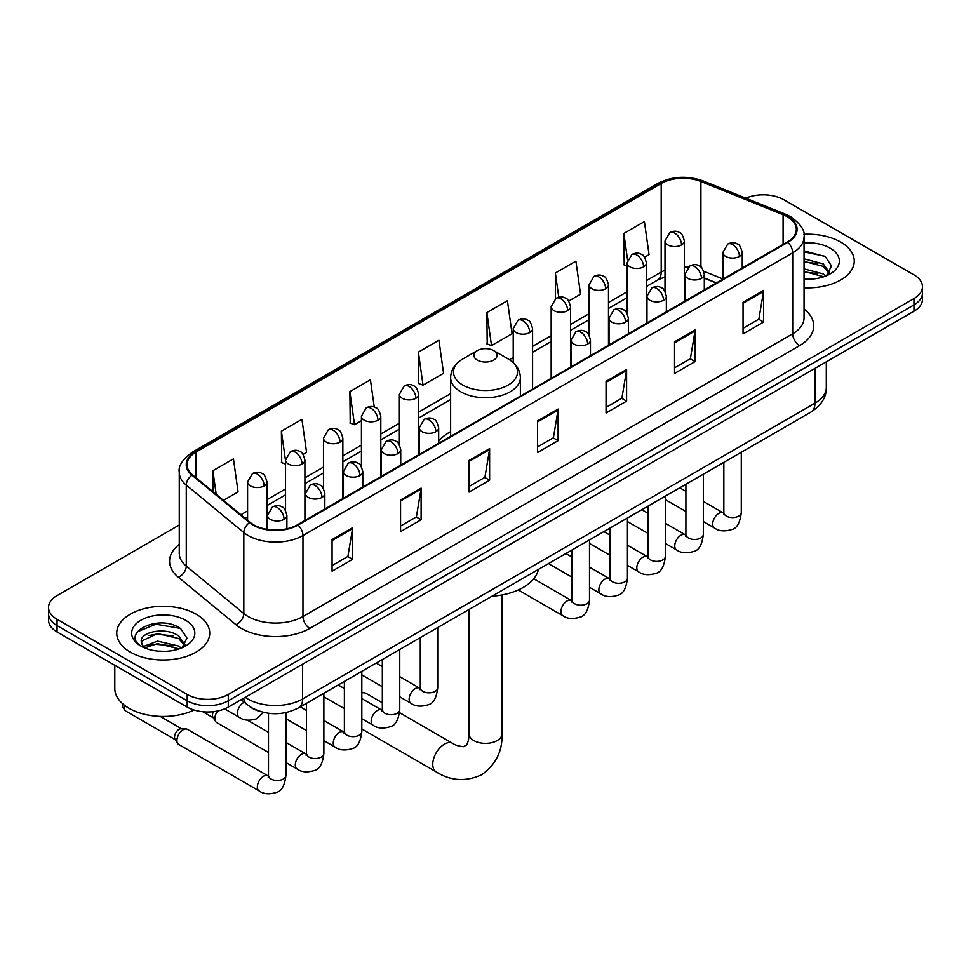 <?xml version="1.0" encoding="UTF-8"?>
<svg xmlns="http://www.w3.org/2000/svg" width="971" height="971" viewBox="0 0 971 971"><rect width="100%" height="100%" fill="white"/><g stroke="black" fill="none" stroke-linecap="round" stroke-linejoin="round"><path stroke-width="1.46" d="M450.629 431.658A51.342 29.64 0 0 0 438.674 441.259M716.246 283.022L704.303 278.192M261.017 711.743A29.057 16.774 180 0 1 249.28 706.245M179.271 525.02L57.058 595.575A29.057 16.774 0 0 0 48.55 607.445L48.55 620.093A29.057 16.774 0 0 0 57.058 631.963L187.197 707.094A29.057 16.774 0 0 0 228.294 707.094L913.942 311.242A29.057 16.774 0 0 0 922.45 299.384L922.45 293.06A29.057 16.774 0 0 1 913.942 304.918A29.057 16.774 0 0 0 922.45 293.06L922.45 286.724A29.057 16.774 0 0 0 913.942 274.866L783.803 199.723A29.057 16.774 0 0 0 745.813 198.169M48.55 607.445A29.057 16.774 0 0 0 57.058 619.304L187.197 694.447A29.057 16.774 0 0 0 228.294 694.447L228.294 700.771L913.942 304.918L228.294 700.771A29.057 16.774 0 0 1 187.197 700.771A29.057 16.774 0 0 0 228.294 700.771L228.294 707.094M57.058 619.304L57.058 625.627L187.197 700.771L57.058 625.627A29.057 16.774 0 0 1 48.55 613.769A29.057 16.774 0 0 0 57.058 625.627L57.058 631.963M840.643 242.046A46.499 26.848 0 0 0 803.867 234.278A46.499 26.848 0 0 1 840.643 242.046A46.499 26.848 0 0 1 854.262 261.029A46.499 26.848 0 0 0 840.643 242.046M196.106 614.17A46.499 26.848 0 0 0 145.432 608.344A46.499 26.848 0 0 0 116.738 633.141A46.499 26.848 0 0 0 130.357 652.124A46.499 26.848 0 0 0 181.019 657.95A46.499 26.848 0 0 0 209.724 633.141A46.499 26.848 0 0 0 196.106 614.17A46.499 26.848 0 0 0 145.432 608.344A46.499 26.848 0 0 0 116.738 633.141A46.499 26.848 0 0 0 130.357 652.124A46.499 26.848 0 0 0 181.019 657.95A46.499 26.848 0 0 0 209.724 633.141A46.499 26.848 0 0 0 196.106 614.17M787.226 216.727A30.999 17.891 180 0 1 796.305 229.387A30.999 17.891 180 0 1 787.226 242.046L297.478 524.789A30.999 17.891 180 0 1 250.166 522.398L192.622 474.953A30.999 17.891 180 0 1 187.015 464.684A30.999 17.891 180 0 1 196.093 452.037L661.202 183.507A30.999 17.891 180 0 1 700.904 181.504L783.087 214.725A30.999 17.891 180 0 1 787.226 216.727M787.772 216.412A31.776 18.34 0 0 0 783.524 214.36L701.341 181.14A31.776 18.34 0 0 0 660.656 183.191L195.547 451.721A31.776 18.34 0 0 0 191.991 475.207L249.535 522.653A31.776 18.34 0 0 0 298.024 525.105L787.772 242.362A31.776 18.34 0 0 0 787.772 216.412M332.07 539.536L332.07 571.179L352.619 559.32L352.619 527.678L332.07 539.536M332.07 565.571L347.897 556.432L352.534 528.734A7.744 4.479 -120 0 0 352.619 527.678M347.764 556.504L352.619 559.32M400.562 499.992L400.562 531.635L421.111 519.764L421.111 488.134L400.562 499.992M400.562 526.015L416.389 516.888L421.026 489.178A7.744 4.479 -120 0 0 421.111 488.134M416.256 516.96L421.111 519.764M469.066 460.448L469.066 492.091L489.615 480.22L489.615 448.59L469.066 460.448M469.066 486.471L484.893 477.331L489.53 449.634A7.744 4.479 -120 0 0 489.615 448.59M484.747 477.416L489.615 480.22M743.046 302.272L743.046 333.903L763.594 322.044L763.594 290.402L743.046 302.272M743.046 328.295L758.873 319.156L763.509 291.458A7.744 4.479 -120 0 0 763.594 290.402M758.727 319.241L763.594 322.044M674.542 341.816L674.542 373.447L695.09 361.588L695.09 329.946L674.542 341.816M674.542 367.839L690.369 358.7L695.018 331.002A7.744 4.479 -120 0 0 695.09 329.946M690.235 358.785L695.09 361.588M606.05 381.36L606.05 413.003L626.598 401.132L626.598 369.502L606.05 381.36M606.05 407.383L621.877 398.244L626.513 370.546A7.744 4.479 -120 0 0 626.598 369.502M621.743 398.328L626.598 401.132M537.558 420.904L537.558 452.547L558.107 440.676L558.107 409.046L537.558 420.904M537.558 446.927L553.385 437.787L558.022 410.09A7.744 4.479 -120 0 0 558.107 409.046M553.239 437.872L558.107 440.676M804.049 287.78A46.499 26.848 0 0 0 854.262 261.029A46.499 26.848 0 0 1 804.049 287.78M228.294 694.447L913.942 298.595A29.057 16.774 0 0 0 922.45 286.724M303.086 454.392L306.569 452.377L301.932 419.326L281.384 431.185L281.711 462.633M223.451 500.368L238.077 491.921L233.441 458.87L212.892 470.729L212.892 491.666M486.872 312.553L491.508 345.603L512.057 333.745L507.42 300.682L486.872 312.553L487.199 344.001M568.703 301.034L580.549 294.201L575.912 261.138L555.363 273.009L555.363 298.704M644.598 257.218L649.053 254.657L644.404 221.594L623.855 233.465L624.195 264.901M374.26 407.08L370.424 379.782L349.876 391.641L350.215 423.089M418.38 352.097L423.016 385.147L443.565 373.289L438.928 340.238L418.38 352.097L418.707 383.545M423.016 385.147L418.38 383.424M491.508 345.603L486.872 343.868M555.363 273.009L558.762 297.235M627.048 265.969L623.855 264.78M623.855 233.465L627.557 259.791M349.876 391.641L354.512 424.703L361.43 420.71M354.512 424.703L349.876 422.968M285.535 464.065L281.384 462.512M281.384 431.185L285.535 460.752M212.892 470.729L216.205 494.397M804.049 278.92L809.826 279.211M804.049 268.882L823.25 273.931L825.811 275.982M804.049 271.394L823.711 276.759M804.049 258.832L823.25 263.894L829.537 272.584M804.049 261.345L823.25 266.406L829.04 273.227M804.049 279.126A31.582 18.231 0 0 0 830.096 273.919A31.582 18.231 0 0 0 830.096 248.127A31.582 18.231 0 0 0 804.049 242.92M826.564 275.679L831.504 265.969L825.253 256.538L804.049 250.894M804.049 251.865L824.816 256.247M804.049 261.915L817.825 263.639M804.049 271.953L817.825 273.676M477.283 360.083A11.628 6.712 0 0 0 493.717 360.083A11.628 6.712 0 0 0 493.717 350.592L508.149 358.93A32.031 18.498 0 0 1 508.149 385.086A32.031 18.498 0 0 1 462.851 385.086A32.031 18.498 0 0 1 462.851 358.93C454.962 363.615 450.884 369.83 450.629 377.598A34.871 20.136 0 0 0 460.837 391.835A34.871 20.136 0 0 0 498.839 396.192A34.871 20.136 0 0 0 520.371 377.598C520.116 369.83 516.038 363.615 508.149 358.93L493.717 350.592A11.628 6.712 0 0 0 477.283 350.592A11.628 6.712 0 0 0 477.283 360.083M491.909 596.255A53.271 30.756 0 0 0 538.395 569.419M382.331 702.749L366.334 693.512A16.471 9.504 120 0 0 361.819 692.881M268.481 752.464L216.679 722.558A8.715 5.037 -60 0 1 215.586 721.477A8.715 5.037 -60 0 1 214.87 718.564A8.715 5.037 -60 0 1 217.662 711.003M215.586 721.477L212.989 717.314A6.299 3.641 -60 0 1 212.479 715.202A6.299 3.641 -60 0 1 213.329 711.694M176.928 740.472A8.715 5.037 -60 0 1 183.094 729.804A8.715 5.037 -60 0 1 185.971 728.954A8.715 5.037 -60 0 1 187.452 729.367L267.862 775.793A8.715 5.037 -60 0 0 263.894 776.011A8.715 5.037 -60 0 0 263.505 776.23A8.715 5.037 -60 0 0 257.813 783.913A8.715 5.037 -60 0 0 259.148 790.892L178.737 744.466A8.715 5.037 -60 0 1 177.644 743.385A8.715 5.037 -60 0 1 176.928 740.472M177.644 743.385L175.047 739.222A6.299 3.641 -60 0 1 174.525 737.11A6.299 3.641 -60 0 1 178.98 729.403A6.299 3.641 -60 0 1 181.067 728.796L185.971 728.954M114.796 665.293L114.796 688.512A48.429 27.965 0 0 0 128.985 708.284A48.429 27.965 0 0 0 194.115 710.044M157.982 651.128L165.276 651.335M143.465 646.492L157.569 641.115L178.713 646.055L181.261 648.106M144.764 647.839L157.569 643.627L179.162 648.883M143.684 647.463L141.426 642.159A21.896 12.635 0 0 0 144.958 648.021M185 644.695L178.713 636.017C165.568 626.21 138.537 632.267 141.426 642.159L141.341 641.2M141.475 642.474L142.082 640.848L157.569 633.578L178.713 638.53L184.502 645.351M182.014 647.803L186.966 638.093L180.703 628.662C158.552 612.737 119.178 633.723 141.912 646.589L143.04 647.269M185.558 620.251A31.582 18.231 0 0 0 140.904 620.251A31.582 18.231 0 0 0 140.904 646.043A31.582 18.231 0 0 0 185.558 646.043A31.582 18.231 0 0 0 185.558 620.251M137.299 631.83L155.846 624.219L180.278 628.371M148.879 635.52L155.846 634.257L173.287 635.762M148.879 645.569L155.846 644.307L173.287 645.8M245.214 697.324A38.743 22.369 0 0 0 247.823 698.986A38.743 22.369 0 0 0 302.612 698.986L814.96 403.196A38.743 22.369 0 0 0 826.309 387.368C826.6 396.981 821.478 405.21 810.955 412.056L298.607 707.859A19.371 11.191 60 0 0 302.612 698.986L302.612 664.188M814.96 368.385L814.96 403.196A19.371 11.191 60 0 1 810.955 412.056M243.648 698.234A19.371 12.963 129.5 0 0 247.022 704.533L241.136 699.678M913.942 311.242L913.942 298.595M187.197 707.094L187.197 694.447M804.049 309.106A48.429 27.965 180 0 1 799.546 345.652L309.81 628.395A9.686 5.595 60 0 1 302.964 616.536L792.7 333.781A38.743 22.369 0 0 0 804.049 317.966L804.049 236.985A38.743 22.369 180 0 1 792.7 252.8A9.686 5.595 -120 0 0 787.772 242.362M309.81 628.395A48.429 27.965 180 0 1 241.318 628.395A48.429 27.965 180 0 1 235.892 624.669L178.336 577.223A48.429 27.965 180 0 1 179.271 544.403M248.163 616.536A38.743 22.369 0 0 0 302.964 616.536L302.964 535.543A38.743 22.369 180 0 1 243.818 532.557L186.274 485.112A38.743 22.369 180 0 1 179.271 472.282L179.271 553.276A38.743 22.369 0 0 0 186.274 566.105L243.818 613.551A38.743 22.369 0 0 0 248.163 616.536M804.049 236.985C805.347 230.928 800.893 224.18 790.697 216.727L785.6 214.251A9.686 4.539 112 0 0 783.524 214.36M785.6 214.251L703.417 181.031C687.371 175.35 672.138 176.176 657.731 183.507A9.686 5.595 60 0 1 660.656 183.191M195.547 451.721A9.686 5.595 -120 0 0 192.622 452.025C182.572 459.259 178.118 466.007 179.271 472.282M191.991 475.207A9.686 6.481 129.5 0 0 186.274 485.112L186.274 566.105A9.686 6.481 -50.5 0 1 178.336 577.223M703.417 181.031A9.686 4.539 112 0 0 701.341 181.14M249.535 522.653A9.686 6.481 129.5 0 0 243.818 532.557L243.818 613.551A9.686 6.481 -50.5 0 1 235.892 624.669M298.024 525.105A9.686 5.595 60 0 1 302.964 535.543L792.7 252.8L792.7 333.781A9.686 5.595 60 0 0 799.546 345.652M196.093 452.037L196.093 477.817M783.087 214.725L783.087 244.425M700.904 181.504L700.904 267.013M722.873 278.968L703.781 271.249M688.245 267.098A30.999 17.891 0 0 0 684.373 266.867M665.001 270.229A30.999 17.891 0 0 0 661.202 272.086L646.419 280.619M661.202 183.507L661.202 272.086A17.442 10.062 60 0 1 657.585 280.073L646.419 286.518M627.048 291.81L608.477 302.527M589.106 313.718L570.535 324.435M551.164 335.626L532.581 346.344M513.21 357.534L509.435 359.707M450.629 393.668L418.744 412.068M399.372 423.259L380.802 433.976M361.43 445.167L342.848 455.885M323.477 467.075L304.906 477.793M285.535 488.983L266.964 499.701M247.581 510.892L240.893 514.751M716.464 282.889L704.363 278.009A17.442 8.169 -68 0 1 704.303 277.973M537.558 421.912L558.022 410.09M606.05 382.368L626.513 370.546M674.542 342.812L695.018 331.002M743.046 303.268L763.509 291.458M469.066 461.456L489.53 449.634M400.562 501L421.026 489.178M332.07 540.544L352.534 528.734M501.971 594.98L501.971 733.87A16.471 9.504 180 0 1 497.14 740.594A16.471 9.504 180 0 1 473.86 740.594A16.471 9.504 180 0 1 469.029 733.87C469.284 735.071 468.605 741.978 466.517 744.963L463.495 746.699C458.518 746.153 454.901 745.024 452.632 743.337L399.591 712.714M501.971 733.87C502.675 750.911 495.914 764.541 481.701 774.737C465.764 781.946 450.58 780.987 436.173 771.86A16.471 9.504 -60 0 1 433.649 758.667A16.471 9.504 -60 0 1 444.402 744.15A16.471 9.504 -60 0 1 452.632 743.337M739.417 256.441A9.686 5.595 0 0 0 742.245 252.484C740.715 246.877 739.186 244.134 737.657 244.243C734.853 242.265 731.539 242.216 727.716 244.097A9.686 5.595 60 0 1 732.559 244.571A9.686 5.595 -120 0 1 739.417 256.441A9.686 5.595 0 0 1 725.713 256.441A9.686 5.595 0 0 1 722.873 252.484L727.716 244.097M703.332 521.548L714.51 527.993A8.715 5.037 -60 0 1 713.163 521.014A8.715 5.037 -60 0 1 718.868 513.331A8.715 5.037 -60 0 1 719.256 513.113A8.715 5.037 -60 0 1 723.225 512.894L703.332 501.412M724.342 513.768L723.565 514.424L723.844 512.53A8.715 5.037 -0 0 0 726.393 516.099A8.715 5.037 -0 0 0 738.324 516.305A8.715 5.037 -0 0 0 741.286 512.53C740.084 522.653 736.953 528.309 731.879 529.498C724.584 531.72 718.795 531.21 714.51 527.993M701.463 278.349A9.686 5.595 0 0 0 704.303 274.392C702.773 268.785 701.232 266.042 699.703 266.151C696.899 264.173 693.585 264.124 689.774 266.005A9.686 5.595 60 0 1 694.617 266.479A9.686 5.595 -120 0 1 701.463 278.349A9.686 5.595 0 0 1 687.771 278.349A9.686 5.595 0 0 1 684.931 274.392L689.774 266.005M665.39 543.457L676.556 549.902A8.715 5.037 -60 0 1 675.221 542.923A8.715 5.037 -60 0 1 680.914 535.239A8.715 5.037 -60 0 1 681.302 535.021A8.715 5.037 -60 0 1 685.271 534.803L665.39 523.32M686.4 535.676L685.623 536.332L685.902 534.438A8.715 5.037 -0 0 0 688.451 538.007A8.715 5.037 -0 0 0 700.382 538.213A8.715 5.037 -0 0 0 703.332 534.438C702.142 544.561 698.999 550.217 693.925 551.407C686.643 553.628 680.853 553.118 676.556 549.902M663.521 300.257A9.686 5.595 0 0 0 666.361 296.301C664.819 290.693 663.29 287.95 661.761 288.059C658.957 286.081 655.643 286.032 651.832 287.914A9.686 5.595 60 0 1 656.675 288.387A9.686 5.595 -120 0 1 663.521 300.257A9.686 5.595 0 0 1 649.817 300.257A9.686 5.595 0 0 1 646.977 296.301L651.832 287.914M627.436 565.365L638.615 571.81A8.715 5.037 -60 0 1 637.279 564.831A8.715 5.037 -60 0 1 642.972 557.148A8.715 5.037 -60 0 1 643.36 556.929A8.715 5.037 -60 0 1 647.329 556.711L627.436 545.229M648.446 557.585L647.669 558.24L647.948 556.347A8.715 5.037 -0 0 0 650.509 559.915A8.715 5.037 -0 0 0 662.44 560.121A8.715 5.037 -0 0 0 665.39 556.347C664.188 566.469 661.057 572.125 655.983 573.315C648.701 575.536 642.911 575.026 638.615 571.81M625.579 322.166A9.686 5.595 0 0 0 628.407 318.209C626.878 312.601 625.348 309.858 623.819 309.967C621.003 307.989 617.702 307.941 613.878 309.822A9.686 5.595 60 0 1 618.721 310.295A9.686 5.595 -120 0 1 625.579 322.166A9.686 5.595 0 0 1 611.876 322.166A9.686 5.595 0 0 1 609.035 318.209L613.878 309.822M589.494 587.273L600.661 593.718A8.715 5.037 -60 0 1 599.325 586.739A8.715 5.037 -60 0 1 605.03 579.056A8.715 5.037 -60 0 1 605.406 578.837A8.715 5.037 -60 0 1 609.387 578.619L589.494 567.137M610.504 579.493L609.727 580.148L610.006 578.255A8.715 5.037 -0 0 0 612.555 581.823A8.715 5.037 -0 0 0 624.487 582.03A8.715 5.037 -0 0 0 627.436 578.255C626.246 588.377 623.115 594.034 618.042 595.223C610.747 597.444 604.957 596.934 600.661 593.718M587.625 344.074A9.686 5.595 0 0 0 590.465 340.117C588.924 334.51 587.394 331.766 585.865 331.876C583.061 329.897 579.748 329.849 575.937 331.73A9.686 5.595 60 0 1 580.779 332.203A9.686 5.595 -120 0 1 587.625 344.074A9.686 5.595 0 0 1 573.922 344.074A9.686 5.595 0 0 1 571.094 340.117L575.937 331.73M518.283 589.967L562.719 615.626A8.715 5.037 -60 0 1 561.384 608.647A8.715 5.037 -60 0 1 567.076 600.964A8.715 5.037 -60 0 1 567.465 600.746A8.715 5.037 -60 0 1 571.434 600.527L533.747 578.765M572.562 601.401L571.773 602.056L572.065 600.163A8.715 5.037 -0 0 0 574.614 603.731A8.715 5.037 -0 0 0 586.545 603.938A8.715 5.037 -0 0 0 589.494 600.163C588.305 610.286 585.161 615.942 580.088 617.131C572.805 619.352 567.015 618.843 562.719 615.626M435.845 431.707A9.686 5.595 0 0 0 438.674 427.75C437.144 422.142 435.615 419.399 434.086 419.508C431.27 417.53 427.968 417.481 424.145 419.363A9.686 5.595 60 0 1 428.988 419.836A9.686 5.595 -120 0 1 435.845 431.707A9.686 5.595 0 0 1 422.142 431.707A9.686 5.595 0 0 1 419.302 427.75L424.145 419.363M399.761 696.814L410.927 703.259A8.715 5.037 -60 0 1 409.592 696.28A8.715 5.037 -60 0 1 415.297 688.597A8.715 5.037 -60 0 1 415.685 688.378A8.715 5.037 -60 0 1 419.654 688.16L399.761 676.678M420.771 689.034L419.994 689.689L420.273 687.796A8.715 5.037 -0 0 0 422.822 691.364A8.715 5.037 -0 0 0 434.753 691.57A8.715 5.037 -0 0 0 437.715 687.796C436.513 697.918 433.382 703.574 428.308 704.764C421.013 706.985 415.224 706.475 410.927 703.259M397.892 453.615A9.686 5.595 0 0 0 400.732 449.658C399.202 444.05 397.661 441.307 396.132 441.417C393.328 439.438 390.014 439.39 386.203 441.271A9.686 5.595 60 0 1 391.046 441.744A9.686 5.595 -120 0 1 397.892 453.615A9.686 5.595 0 0 1 384.2 453.615A9.686 5.595 0 0 1 381.36 449.658L386.203 441.271M361.819 718.722L372.985 725.167A8.715 5.037 -60 0 1 371.65 718.188A8.715 5.037 -60 0 1 377.343 710.505A8.715 5.037 -60 0 1 377.731 710.287A8.715 5.037 -60 0 1 381.7 710.068L361.819 698.586M382.829 710.942L382.052 711.597L382.331 709.704A8.715 5.037 -0 0 0 384.88 713.272A8.715 5.037 -0 0 0 396.811 713.479A8.715 5.037 -0 0 0 399.761 709.704C398.571 719.827 395.428 725.483 390.354 726.672C383.072 728.893 377.282 728.384 372.985 725.167M359.95 475.523A9.686 5.595 0 0 0 362.79 471.566C361.248 465.959 359.719 463.216 358.19 463.325C355.386 461.346 352.072 461.298 348.249 463.179A9.686 5.595 60 0 1 353.104 463.653A9.686 5.595 -120 0 1 359.95 475.523A9.686 5.595 0 0 1 346.246 475.523A9.686 5.595 0 0 1 343.406 471.566L348.249 463.179M323.865 740.63L335.044 747.075A8.715 5.037 -60 0 1 333.708 740.096A8.715 5.037 -60 0 1 339.401 732.413A8.715 5.037 -60 0 1 339.789 732.195A8.715 5.037 -60 0 1 343.758 731.976L323.865 720.494M344.875 732.85L344.098 733.506L344.377 731.612A8.715 5.037 -0 0 0 346.938 735.181A8.715 5.037 -0 0 0 358.869 735.387A8.715 5.037 -0 0 0 361.819 731.612C360.617 741.735 357.486 747.391 352.412 748.58C345.13 750.801 339.34 750.292 335.044 747.075M321.996 497.431A9.686 5.595 0 0 0 324.836 493.474C323.307 487.867 321.777 485.124 320.236 485.233C317.432 483.255 314.131 483.206 310.307 485.087A9.686 5.595 60 0 1 315.15 485.561A9.686 5.595 -120 0 1 321.996 497.431A9.686 5.595 0 0 1 308.305 497.431A9.686 5.595 0 0 1 305.464 493.474L310.307 485.087M285.923 762.538L297.09 768.983A8.715 5.037 -60 0 1 295.754 762.004A8.715 5.037 -60 0 1 301.447 754.321A8.715 5.037 -60 0 1 301.835 754.103A8.715 5.037 -60 0 1 305.816 753.884L285.923 742.402M306.933 754.758L306.156 755.414L306.435 753.52A8.715 5.037 -0 0 0 308.984 757.089A8.715 5.037 -0 0 0 320.916 757.295A8.715 5.037 -0 0 0 323.865 753.52C322.675 763.643 319.544 769.299 314.47 770.489C307.176 772.71 301.386 772.2 297.09 768.983M284.054 519.339A9.686 5.595 0 0 0 286.894 515.383C285.353 509.775 283.823 507.032 282.294 507.141C279.49 505.163 276.177 505.114 272.366 506.996A9.686 5.595 60 0 1 277.208 507.469A9.686 5.595 -120 0 1 284.054 519.339A9.686 5.595 0 0 1 270.351 519.339A9.686 5.595 0 0 1 267.523 515.383L272.366 506.996M268.991 776.666L268.202 777.322L268.481 775.428A8.715 5.037 -0 0 0 271.043 778.997A8.715 5.037 -0 0 0 282.974 779.203A8.715 5.037 -0 0 0 285.923 775.428C284.734 785.551 281.59 791.207 276.517 792.397C269.234 794.618 263.444 794.108 259.148 790.892M175.363 739.72L125.562 710.966A6.299 3.641 -60 0 1 124.737 705.48M681.533 244.923A9.686 5.595 0 0 0 684.373 240.978C682.831 235.37 681.302 232.627 679.773 232.737C676.969 230.758 673.656 230.71 669.844 232.579A9.686 5.595 60 0 1 674.687 233.064A9.686 5.595 -120 0 1 681.533 244.923A9.686 5.595 0 0 1 667.83 244.923A9.686 5.595 0 0 1 665.001 240.978L669.844 232.579M643.591 266.831A9.686 5.595 0 0 0 646.419 262.886C644.89 257.279 643.36 254.536 641.831 254.645C639.027 252.666 635.714 252.618 631.89 254.487A9.686 5.595 60 0 1 636.733 254.972A9.686 5.595 -120 0 1 643.591 266.831A9.686 5.595 0 0 1 629.888 266.831A9.686 5.595 0 0 1 627.048 262.886L631.89 254.487M605.637 288.739A9.686 5.595 0 0 0 608.477 284.794C606.948 279.187 605.406 276.444 603.877 276.553C601.073 274.575 597.76 274.526 593.949 276.395A9.686 5.595 60 0 1 598.791 276.881A9.686 5.595 -120 0 1 605.637 288.739A9.686 5.595 0 0 1 591.946 288.739A9.686 5.595 0 0 1 589.106 284.794L593.949 276.395M567.695 310.647A9.686 5.595 0 0 0 570.535 306.702C568.994 301.095 567.465 298.352 565.935 298.461C563.131 296.483 559.818 296.434 556.007 298.303A9.686 5.595 60 0 1 560.85 298.789A9.686 5.595 -120 0 1 567.695 310.647A9.686 5.595 0 0 1 553.992 310.647A9.686 5.595 0 0 1 551.164 306.702L556.007 298.303M529.753 332.555A9.686 5.595 0 0 0 532.581 328.611C531.052 323.003 529.523 320.26 527.993 320.369C525.177 318.391 521.876 318.342 518.053 320.212A9.686 5.595 60 0 1 522.896 320.697A9.686 5.595 -120 0 1 529.753 332.555A9.686 5.595 0 0 1 516.05 332.555A9.686 5.595 0 0 1 513.21 328.611L518.053 320.212M415.904 398.28A9.686 5.595 0 0 0 418.744 394.335C417.214 388.728 415.673 385.985 414.144 386.094C411.34 384.115 408.038 384.067 404.215 385.936A9.686 5.595 60 0 1 409.058 386.422A9.686 5.595 -120 0 1 415.904 398.28A9.686 5.595 0 0 1 402.212 398.28A9.686 5.595 0 0 1 399.372 394.335L404.215 385.936M377.962 420.188A9.686 5.595 0 0 0 380.802 416.243C379.26 410.636 377.731 407.893 376.202 408.002C373.398 406.024 370.085 405.975 366.273 407.844A9.686 5.595 60 0 1 371.116 408.33A9.686 5.595 -120 0 1 377.962 420.188A9.686 5.595 0 0 1 364.259 420.188A9.686 5.595 0 0 1 361.43 416.243L366.273 407.844M340.02 442.096A9.686 5.595 0 0 0 342.848 438.152C341.319 432.544 339.789 429.801 338.26 429.91C335.456 427.932 332.143 427.883 328.319 429.752A9.686 5.595 60 0 1 333.162 430.238A9.686 5.595 -120 0 1 340.02 442.096A9.686 5.595 0 0 1 326.317 442.096A9.686 5.595 0 0 1 323.477 438.152L328.319 429.752M302.066 464.004A9.686 5.595 0 0 0 304.906 460.06C303.377 454.452 301.835 451.709 300.306 451.818C297.502 449.84 294.189 449.791 290.378 451.661A9.686 5.595 60 0 1 295.22 452.146A9.686 5.595 -120 0 1 302.066 464.004A9.686 5.595 0 0 1 288.375 464.004A9.686 5.595 0 0 1 285.535 460.06L290.378 451.661M264.124 485.913A9.686 5.595 0 0 0 266.964 481.968C265.423 476.36 263.894 473.617 262.364 473.727C259.56 471.748 256.247 471.7 252.436 473.569A9.686 5.595 60 0 1 257.279 474.054A9.686 5.595 -120 0 1 264.124 485.913A9.686 5.595 0 0 1 250.421 485.913A9.686 5.595 0 0 1 247.581 481.968L252.436 473.569M263.408 712.374L256.587 718.807C249.304 721.016 243.515 720.518 239.218 717.302A8.715 5.037 -60 0 1 237.41 713.309A8.715 5.037 -60 0 1 243.964 702.421A8.715 5.037 -60 0 1 244.279 702.276M298.607 707.859C283.01 715.688 267.426 715.688 251.829 707.859L247.022 704.533M826.309 387.368L826.309 361.843M657.731 183.507L192.622 452.025M665.001 276.881L657.585 280.073M627.048 297.709L608.477 308.426M589.106 319.617L570.535 330.334M551.164 341.525L532.581 352.242M450.629 399.567L418.744 417.967M399.372 429.158L380.802 439.875M361.43 451.066L342.848 461.783M323.477 472.974L304.906 483.692M285.535 494.882L266.964 505.6M247.581 516.79L245.105 518.223M436.173 771.86L361.819 728.93M520.371 396.107L520.371 377.598M450.629 436.367L450.629 377.598M477.283 350.592L462.851 358.93M469.029 609.46L469.029 733.87M741.286 452.28L741.286 512.53M742.245 268.008L742.245 252.484M685.902 511.474L665.39 499.64M723.844 462.354L723.844 512.53M722.873 279.187L722.873 252.484M685.902 491.35L679.761 487.806M685.878 535.118L685.271 534.803M703.332 474.188L703.332 534.438M704.303 289.916L704.303 274.392M647.948 533.382L627.436 521.548M685.902 484.262L685.902 534.438M684.931 301.095L684.931 274.392M647.948 513.258L641.819 509.714M665.39 496.096L665.39 556.347M666.361 311.825L666.361 296.301M610.006 555.291L589.494 543.457M647.948 506.17L647.948 556.347M646.977 323.003L646.977 296.301M610.006 535.167L603.865 531.623M627.436 518.004L627.436 578.255M628.407 333.733L628.407 318.209M572.065 577.199L548.481 563.593M610.006 528.078L610.006 578.255M609.035 344.911L609.035 318.209M572.065 557.075L565.923 553.531M589.494 539.912L589.494 600.163M590.465 355.641L590.465 340.117M572.065 549.987L572.065 600.163M571.094 366.82L571.094 340.117M437.715 627.545L437.715 687.796M438.674 443.274L438.674 427.75M382.331 686.74L361.819 674.906M420.273 637.619L420.273 687.796M419.302 454.452L419.302 427.75M382.331 666.616L376.19 663.072M399.761 649.453L399.761 709.704M400.732 465.182L400.732 449.658M344.377 708.648L323.865 696.814M382.331 659.527L382.331 709.704M381.36 476.36L381.36 449.658M344.377 688.524L338.236 684.98M361.819 671.362L361.819 731.612M362.79 487.09L362.79 471.566M306.435 730.556L285.923 718.722M344.377 681.436L344.377 731.612M343.406 498.269L343.406 471.566M306.435 710.432L300.294 706.888M323.865 693.27L323.865 753.52M324.836 508.998L324.836 493.474M202.83 711.767L213.304 717.812M306.435 703.344L306.435 753.52M305.464 520.177L305.464 493.474M268.481 732.34L247.447 720.191M285.923 712.617L285.923 775.428M286.894 528.794L286.894 515.383M268.481 713.297L268.481 775.428M267.523 529.413L267.523 515.383M160.179 716.416L181.662 728.82M125.562 710.966L122.613 707.106L122.649 703.781M684.373 301.423L684.373 240.978M665.001 291.349L665.001 240.978M646.419 323.331L646.419 262.886M627.048 313.257L627.048 262.886M608.477 345.239L608.477 284.794M589.106 335.165L589.106 284.794M570.535 367.147L570.535 306.702M551.164 378.326L551.164 306.702M532.581 389.055L532.581 328.611M513.21 362.571L513.21 328.611M418.744 454.78L418.744 394.335M399.372 444.706L399.372 394.335M380.802 476.688L380.802 416.243M361.43 466.614L361.43 416.243M342.848 498.596L342.848 438.152M323.477 488.522L323.477 438.152M304.906 520.505L304.906 460.06M285.535 510.43L285.535 460.06M266.964 529.329L266.964 481.968M239.218 717.302L224.641 708.891M247.581 520.274L247.581 481.968"/></g></svg>
